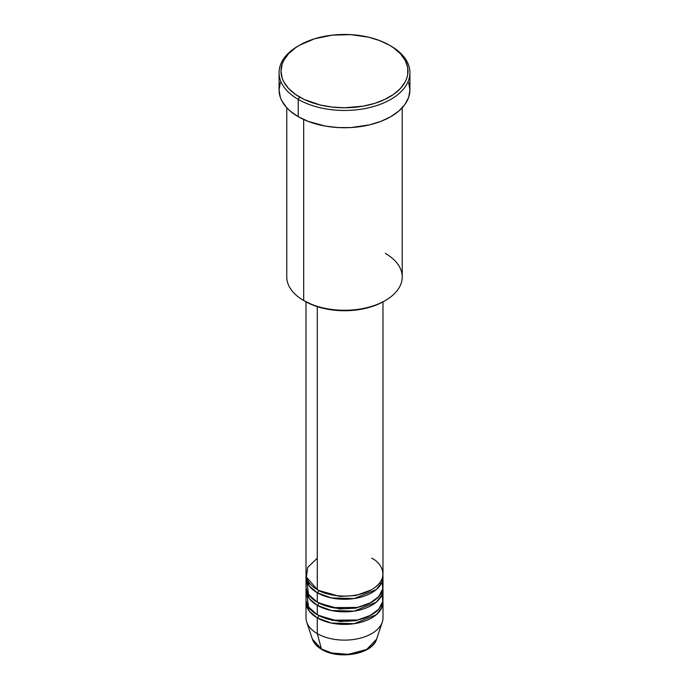 <?xml version="1.0" encoding="UTF-8"?>
<svg xmlns="http://www.w3.org/2000/svg" width="689" height="689" viewBox="0 0 689 689"><rect width="100%" height="100%" fill="white"/><g stroke="black" fill="none" stroke-linecap="round" stroke-linejoin="round"><path stroke-width="1.03" d="M376.59 639.168L366.66 649.46L348.341 654.326L331.779 652.974L321.393 648.935A1.921 1.111 120 0 0 321.746 649.434A1.921 1.111 -60 0 1 321.393 648.935A32.684 18.87 0 0 0 354.077 653.628A32.684 18.87 0 0 0 376.59 639.168C372.439 654.352 338.687 660.002 321.746 649.434C316.974 646.678 313.865 643.25 312.41 639.168A32.684 18.87 0 0 0 321.393 648.935L317.284 633.613L321.393 648.935L312.41 639.168L306.708 622.107A38.489 22.22 180 0 0 317.284 633.613A38.489 22.22 0 0 0 359.227 638.427A38.489 22.22 0 0 0 382.989 617.904L382.989 602.186A38.489 22.22 180 0 1 359.227 622.718A38.489 22.22 180 0 1 317.284 617.904L309.327 611.212L306.105 600.619A38.489 22.22 180 0 0 306.011 602.186L306.011 617.904A38.489 22.22 0 0 0 317.284 633.613L317.284 617.904L317.284 633.613A38.489 22.22 180 0 0 355.774 639.142A38.489 22.22 180 0 0 382.292 622.107L376.59 639.168M317.284 558.193L307.682 567.435L306.398 577.046L317.284 589.62A38.489 22.22 0 0 0 359.227 594.435A38.489 22.22 0 0 0 382.989 573.903L382.989 301.842M382.989 577.046A38.489 22.22 180 0 0 382.895 575.479L381.792 582.549L376.237 589.62L354.189 598.552L331.392 597.94L317.284 592.764A1.921 1.111 120 0 0 318.645 590.404A1.921 1.111 -60 0 1 318.645 590.404L317.982 590.008L318.645 590.404A1.921 1.111 -60 0 1 317.284 592.764L309.327 586.072L306.105 575.479A38.489 22.22 180 0 0 306.011 577.046L306.011 586.477A38.489 22.22 0 0 0 317.284 602.186A38.489 22.22 0 0 0 359.227 607A38.489 22.22 0 0 0 382.989 586.477L382.989 577.046A38.489 22.22 180 0 1 359.227 597.578A38.489 22.22 180 0 1 317.284 592.764L317.284 602.186L317.284 592.764A38.489 22.22 180 0 1 306.011 577.046M306.889 581.766L308.526 594.366L317.284 602.186L332.563 607.603L357.29 607.431L369.812 603.219L378.821 596.528L382.765 588.862L382.111 581.766M318.645 602.935A1.921 1.111 -60 0 1 318.645 602.97L317.982 602.582L318.645 602.97A1.921 1.111 -60 0 1 317.284 605.33L309.327 598.638L306.105 588.044A38.489 22.22 180 0 0 306.011 589.62L306.011 599.042A38.489 22.22 0 0 0 317.284 614.76A38.489 22.22 0 0 0 359.227 619.575A38.489 22.22 0 0 0 382.989 599.042L382.989 589.62A38.489 22.22 180 0 1 359.227 610.144A38.489 22.22 180 0 1 317.284 605.33L317.284 614.76L317.284 605.33A38.489 22.22 180 0 1 306.011 589.62M309.137 582.679L308.388 584.737M306.889 594.331L308.526 606.94L317.284 614.76L332.563 620.169L357.29 620.005L369.812 615.785L378.821 609.093L382.765 601.428L382.111 594.331M382.989 602.186A38.489 22.22 180 0 0 382.895 600.619L381.792 607.689L376.237 614.76L354.189 623.691L331.392 623.08L317.284 617.904A1.921 1.111 120 0 0 318.645 615.544L317.982 615.148L318.645 615.544A1.921 1.111 -60 0 1 317.284 617.904A38.489 22.22 180 0 1 306.011 602.186M385.323 253.38A57.73 33.33 180 0 1 385.323 300.507A57.73 33.33 180 0 1 303.677 300.516L305.038 301.3A55.809 32.219 0 0 0 383.962 301.3L375.505 305.305L365.859 308.284L355.386 310.119L344.5 310.73L333.614 310.119L323.141 308.284L313.495 305.305L303.677 300.516A57.73 33.33 0 0 0 366.591 307.733A57.73 33.33 0 0 0 402.23 276.944L402.23 107.742M299.594 45.19L298.234 45.974A65.429 37.774 0 0 0 298.234 99.397L299.594 97.037A63.5 36.663 180 0 1 299.594 45.19A63.5 36.663 180 0 1 389.406 45.19L379.777 40.625L368.804 37.24L350.727 34.622L332.115 35.156L314.563 38.782L299.594 45.19L295.409 47.851L288.493 53.828L283.73 60.468L282.214 63.956L281 71.113L282.214 78.262L283.73 81.758L288.493 88.399L295.409 94.376L304.211 99.457L320.196 104.986L332.115 107.071L344.5 107.777L362.931 106.201L374.437 103.445L384.789 99.457L393.591 94.376L400.507 88.399L405.27 81.758L406.786 78.262L407.699 74.705L407.699 67.522L405.27 60.468L400.507 53.828L393.591 47.851L389.406 45.19A63.5 36.663 180 0 1 389.406 97.037A63.5 36.663 180 0 1 299.594 97.037L298.234 99.397A65.429 37.774 0 0 0 390.766 99.397A65.429 37.774 0 0 0 390.766 45.974L390.766 45.974A65.429 37.774 180 0 1 409.929 72.681A65.429 37.774 180 0 1 369.537 107.587A65.429 37.774 180 0 1 298.234 99.397L298.234 116.682A65.429 37.774 0 0 0 369.537 124.864A65.429 37.774 0 0 0 409.929 89.966L408.672 97.338L404.951 104.427L398.905 110.955L390.766 116.682L380.853 121.376L369.537 124.864L350.916 127.56L338.084 127.56L325.509 126.113L308.147 121.376L298.234 116.682L298.234 99.397A65.429 37.774 180 0 1 279.071 72.681A65.429 37.774 180 0 1 298.923 45.586M317.284 306.639L317.284 589.62L317.284 306.639M303.677 119.49L303.677 300.516L303.677 119.49M318.645 602.97L339.703 608.973L355.791 608.129L371.018 602.582L355.791 608.129L339.703 608.973L318.645 602.97A1.921 1.111 120 0 1 317.284 605.33L331.392 610.514L354.189 611.126L376.237 602.195L381.792 595.115L382.895 588.044A38.489 22.22 180 0 1 382.989 589.62M332.701 653.198L344.5 654.55L356.299 653.198M279.071 72.681L279.071 89.966A65.429 37.774 0 0 0 298.234 116.682L290.095 110.955L286.796 107.777L281.887 100.93L280.328 97.338L279.071 89.966L280.328 82.602M408.672 82.602L409.929 89.966L409.929 72.681M286.77 107.742L286.77 276.944A57.73 33.33 0 0 0 303.677 300.516A57.73 33.33 180 0 1 303.677 300.507M306.011 301.842L306.011 573.903A38.489 22.22 0 0 0 317.284 589.62C324.149 594.848 351.201 601.032 371.716 589.62C391.49 577.778 380.767 562.155 371.716 558.193M318.645 615.544L339.703 621.547L355.791 620.694L371.018 615.148L355.791 620.694L339.703 621.547L318.645 615.544M318.645 590.404L339.703 596.407L355.791 595.554L371.018 590.008L355.791 595.554L339.703 596.407L318.645 590.404M356.928 620.47L356.015 620.246M332.985 620.246L332.072 620.47M385.323 300.507L383.962 301.3M390.766 45.974L389.406 45.19M380.578 584.789L379.777 582.791"/></g></svg>
